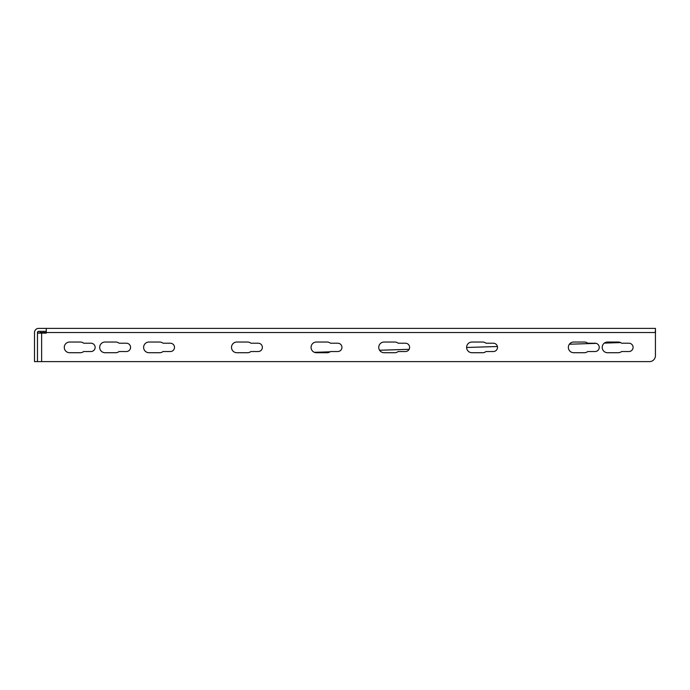 <?xml version="1.0" encoding="UTF-8"?>
<svg xmlns="http://www.w3.org/2000/svg" width="690" height="690" viewBox="0 0 690 690"><rect width="100%" height="100%" fill="white"/><g stroke="black" fill="none" stroke-linecap="round" stroke-linejoin="round"><path stroke-width="1.03" d="M655.5 332.528L655.431 328.38L655.431 333.003M39.977 332.399L39.942 332.528A10.686 10.566 -90 0 1 39.822 333.123M38.657 331.347A1.19 1.19 0 0 0 37.467 332.528L38.657 331.347L46.256 331.347M655.431 328.38L46.256 328.38L46.256 332.528L39.942 332.528M34.724 331.183L34.5 332.528A4.157 4.157 0 0 1 38.657 328.38L46.256 328.38M34.5 332.528L34.5 361.62L37.467 361.62L37.467 332.528M37.467 361.62L37.467 333.123L46.256 333.123L46.256 332.528L655.431 332.528L655.431 355.686A5.934 5.934 0 0 1 649.488 361.62L37.467 361.62M163.013 351.529A5.348 5.348 0 0 1 159.657 352.719L148.971 352.719A5.348 5.348 0 0 1 143.624 347.372A5.348 5.348 0 0 1 148.971 342.033L159.657 342.033A5.348 5.348 0 0 1 163.013 343.215L170.344 343.215A4.157 4.157 0 0 1 174.501 347.372A4.157 4.157 0 0 1 170.344 351.529L163.013 351.529M250.893 351.529A5.348 5.348 0 0 1 247.529 352.719L236.843 352.719A5.348 5.348 0 0 1 231.504 347.372A5.348 5.348 0 0 1 236.843 342.033L247.529 342.033A5.348 5.348 0 0 1 250.893 343.215L258.215 343.215A4.157 4.157 0 0 1 262.373 347.372A4.157 4.157 0 0 1 258.215 351.529L250.893 351.529M327.095 352.719L316.408 352.719A5.348 5.348 0 0 1 311.061 347.372A5.348 5.348 0 0 1 316.408 342.033L327.095 342.033A5.348 5.348 0 0 1 330.45 343.215L337.781 343.215A4.157 4.157 0 0 1 341.938 347.372A4.157 4.157 0 0 1 337.781 351.529L330.45 351.529A5.348 5.348 0 0 1 327.095 352.719M384.089 352.719A5.348 5.348 0 0 1 378.75 347.372A5.348 5.348 0 0 1 384.089 342.033L394.775 342.033A5.348 5.348 0 0 1 398.139 343.215L405.461 343.215A4.157 4.157 0 0 1 409.619 347.372A4.157 4.157 0 0 1 405.461 351.529L398.139 351.529A5.348 5.348 0 0 1 394.775 352.719L384.089 352.719M471.96 342.033L482.655 342.033A5.348 5.348 0 0 1 486.01 343.215L493.341 343.215A4.157 4.157 0 0 1 497.499 347.372A4.157 4.157 0 0 1 493.341 351.529L486.01 351.529A5.348 5.348 0 0 1 482.655 352.719L471.96 352.719A5.348 5.348 0 0 1 466.621 347.372A5.348 5.348 0 0 1 471.96 342.033M573.701 352.719A5.348 5.348 0 0 1 568.353 347.372A5.348 5.348 0 0 1 573.701 342.033L584.387 342.033A5.348 5.348 0 0 1 587.742 343.215L595.073 343.215A4.157 4.157 0 0 1 599.231 347.372A4.157 4.157 0 0 1 595.073 351.529L587.742 351.529A5.348 5.348 0 0 1 584.387 352.719L573.701 352.719M607.536 352.719A5.348 5.348 0 0 1 602.198 347.372A5.348 5.348 0 0 1 607.536 342.033L618.231 342.033A5.348 5.348 0 0 1 621.587 343.215L628.918 343.215A4.157 4.157 0 0 1 633.075 347.372A4.157 4.157 0 0 1 628.918 351.529L621.587 351.529A5.348 5.348 0 0 1 618.231 352.719L607.536 352.719M83.663 343.215L90.985 343.215A4.157 4.157 0 0 1 95.142 347.372A4.157 4.157 0 0 1 90.985 351.529L83.663 351.529A5.348 5.348 0 0 1 80.299 352.719L69.612 352.719A5.348 5.348 0 0 1 64.273 347.372A5.348 5.348 0 0 1 69.612 342.033L80.299 342.033A5.348 5.348 0 0 1 83.663 343.215M119.077 343.215L126.408 343.215A4.157 4.157 0 0 1 130.565 347.372A4.157 4.157 0 0 1 126.408 351.529L119.077 351.529A5.348 5.348 0 0 1 115.722 352.719L105.035 352.719A5.348 5.348 0 0 1 99.688 347.372A5.348 5.348 0 0 1 105.035 342.033L115.722 342.033A5.348 5.348 0 0 1 119.077 343.215M620.595 342.585L604.328 343.103L620.62 342.594M596.151 343.361L569.388 344.215L596.203 343.379M497.404 346.501L466.621 347.484L497.404 346.518M409.144 349.304L379.586 350.244L409.136 349.321M330.053 351.822L314.381 352.323M314.416 352.331L330.036 351.84M41.624 333.123L41.624 361.62M655.215 331.933L655.431 330.182M40.218 331.347L40.106 331.933"/></g></svg>

